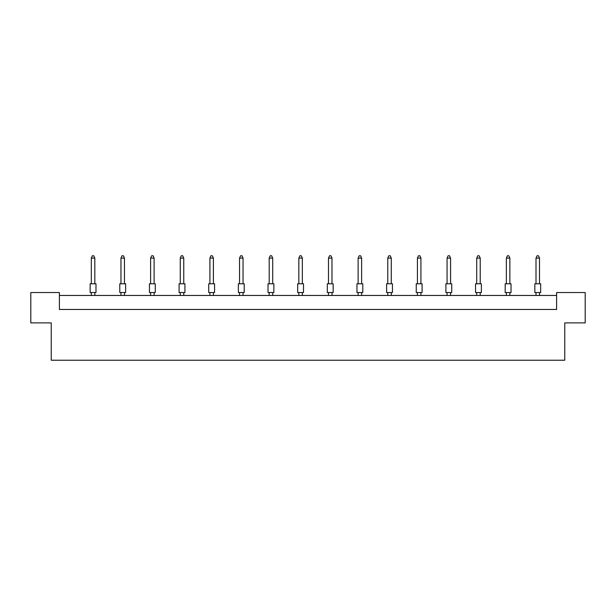<?xml version="1.0" encoding="UTF-8"?>
<svg xmlns="http://www.w3.org/2000/svg" width="616" height="616" viewBox="0 0 616 616"><rect width="100%" height="100%" fill="white"/><g stroke="black" fill="none" stroke-linecap="round" stroke-linejoin="round"><path stroke-width="0.92" d="M51.228 322.884L30.8 322.884L30.8 292.538L59.398 292.538L59.398 309.455L556.602 309.455L556.602 292.538L585.2 292.538L585.2 322.884L564.772 322.884L564.772 360.229L51.228 360.229L51.228 322.884M556.602 295.457L59.398 295.457M90.152 283.784L95.988 283.784L95.988 292.538L90.152 292.538L90.152 283.784M94.818 283.784L94.818 258.104L91.314 258.104L91.314 283.784M91.314 258.104L92.369 255.771L93.771 255.771L94.818 258.104M91.314 292.538L91.314 295.457M94.818 295.457L94.818 292.538M119.797 283.784L125.633 283.784L125.633 292.538L119.797 292.538L119.797 283.784M124.463 283.784L124.463 258.104L120.959 258.104L120.959 283.784M120.959 258.104L122.014 255.771L123.416 255.771L124.463 258.104M120.959 292.538L120.959 295.457M124.463 295.457L124.463 292.538M149.442 283.784L155.278 283.784L155.278 292.538L149.442 292.538L149.442 283.784M154.108 283.784L154.108 258.104L150.612 258.104L150.612 283.784M150.612 258.104L151.659 255.771L153.061 255.771L154.108 258.104M150.612 292.538L150.612 295.457M154.108 295.457L154.108 292.538M179.087 283.784L184.923 283.784L184.923 292.538L179.087 292.538L179.087 283.784M183.753 283.784L183.753 258.104L180.257 258.104L180.257 283.784M180.257 258.104L181.304 255.771L182.706 255.771L183.753 258.104M180.257 292.538L180.257 295.457M183.753 295.457L183.753 292.538M208.732 283.784L214.568 283.784L214.568 292.538L208.732 292.538L208.732 283.784M213.405 283.784L213.405 258.104L209.902 258.104L209.902 283.784M209.902 258.104L210.949 255.771L212.351 255.771L213.405 258.104M209.902 292.538L209.902 295.457M213.405 295.457L213.405 292.538M238.377 283.784L244.213 283.784L244.213 292.538L238.377 292.538L238.377 283.784M243.05 283.784L243.05 258.104L239.547 258.104L239.547 283.784M239.547 258.104L240.594 255.771L241.996 255.771L243.05 258.104M239.547 292.538L239.547 295.457M243.05 295.457L243.05 292.538M268.022 283.784L273.858 283.784L273.858 292.538L268.022 292.538L268.022 283.784M272.695 283.784L272.695 258.104L269.192 258.104L269.192 283.784M269.192 258.104L270.239 255.771L271.641 255.771L272.695 258.104M269.192 292.538L269.192 295.457M272.695 295.457L272.695 292.538M297.674 283.784L303.503 283.784L303.503 292.538L297.674 292.538L297.674 283.784M302.34 283.784L302.34 258.104L298.837 258.104L298.837 283.784M298.837 258.104L299.892 255.771L301.286 255.771L302.34 258.104M298.837 292.538L298.837 295.457M302.34 295.457L302.34 292.538M327.319 283.784L333.156 283.784L333.156 292.538L327.319 292.538L327.319 283.784M331.986 283.784L331.986 258.104L328.482 258.104L328.482 283.784M328.482 258.104L329.537 255.771L330.938 255.771L331.986 258.104M328.482 292.538L328.482 295.457M331.986 295.457L331.986 292.538M356.964 283.784L362.801 283.784L362.801 292.538L356.964 292.538L356.964 283.784M361.63 283.784L361.63 258.104L358.127 258.104L358.127 283.784M358.127 258.104L359.182 255.771L360.583 255.771L361.63 258.104M358.127 292.538L358.127 295.457M361.63 295.457L361.63 292.538M386.609 283.784L392.446 283.784L392.446 292.538L386.609 292.538L386.609 283.784M391.275 283.784L391.275 258.104L387.772 258.104L387.772 283.784M387.772 258.104L388.827 255.771L390.228 255.771L391.275 258.104M387.772 292.538L387.772 295.457M391.275 295.457L391.275 292.538M416.254 283.784L422.091 283.784L422.091 292.538L416.254 292.538L416.254 283.784M420.921 283.784L420.921 258.104L417.425 258.104L417.425 283.784M417.425 258.104L418.472 255.771L419.873 255.771L420.921 258.104M417.425 292.538L417.425 295.457M420.921 295.457L420.921 292.538M445.899 283.784L451.736 283.784L451.736 292.538L445.899 292.538L445.899 283.784M450.565 283.784L450.565 258.104L447.07 258.104L447.07 283.784M447.07 258.104L448.117 255.771L449.518 255.771L450.565 258.104M447.07 292.538L447.07 295.457M450.565 295.457L450.565 292.538M475.544 283.784L481.381 283.784L481.381 292.538L475.544 292.538L475.544 283.784M480.21 283.784L480.21 258.104L476.715 258.104L476.715 283.784M476.715 258.104L477.762 255.771L479.163 255.771L480.21 258.104M476.715 292.538L476.715 295.457M480.21 295.457L480.21 292.538M505.189 283.784L511.026 283.784L511.026 292.538L505.189 292.538L505.189 283.784M509.863 283.784L509.863 258.104L506.36 258.104L506.36 283.784M506.36 258.104L507.407 255.771L508.808 255.771L509.863 258.104M506.36 292.538L506.36 295.457M509.863 295.457L509.863 292.538M534.834 283.784L540.671 283.784L540.671 292.538L534.834 292.538L534.834 283.784M539.508 283.784L539.508 258.104L536.005 258.104L536.005 283.784M536.005 258.104L537.052 255.771L538.453 255.771L539.508 258.104M536.005 292.538L536.005 295.457M539.508 295.457L539.508 292.538"/></g></svg>
